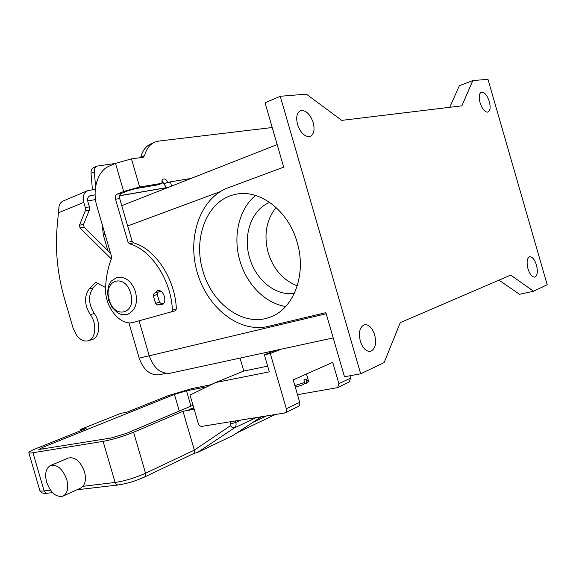 <?xml version="1.0" encoding="UTF-8"?>
<svg xmlns="http://www.w3.org/2000/svg" width="576" height="576" viewBox="0 0 576 576"><rect width="100%" height="100%" fill="white"/><g stroke="black" fill="none" stroke-linecap="round" stroke-linejoin="round"><path stroke-width="0.86" d="M261.374 416.758L232.884 435.55L197.611 452.419L234.511 427.838L232.366 427.658L230.422 425.7L194.328 450.137L145.548 473.263C135.158 477.864 124.999 480.931 115.092 482.465L82.966 486.302L80.806 487.994M194.047 453.377L194.81 452.383L194.328 450.137M66.78 479.563C68.774 487.742 67.594 493.236 63.238 496.037C56.311 497.686 50.774 493.056 46.634 482.148C44.604 473.897 45.835 468.382 50.321 465.595C57.146 464.069 62.626 468.72 66.78 479.563M50.681 465.451L68.09 458.086C74.923 456.53 80.381 461.074 84.478 471.715C86.119 477.965 85.622 482.825 82.966 486.302M210.01 384.97L192.312 388.469L168.358 395.597L126.85 412.222L120.816 413.352L80.078 429.61L80.431 430.812M80.078 429.61L86.119 428.537L36.569 448.38C31.356 450.49 28.771 451.93 28.8 452.707L39.845 490.493C40.068 491.09 41.494 491.234 44.122 490.932L32.969 452.743C30.37 453.154 28.98 453.146 28.8 452.707M194.278 449.964L183.01 411.257L133.596 432.238C123.084 436.457 112.918 439.502 103.097 441.36L32.969 452.743M192.996 405.252L126.252 433.462L111.125 437.983L38.837 449.503L42.66 447.365L174.434 394.402L186.487 390.823L206.899 386.806M193.817 453.485L197.611 452.419M194.004 408.715L189.029 409.608L193.687 407.628M183.01 411.257L194.162 409.27M303.682 384.502L304.632 382.421L303.898 379.886L306.058 378.907L306.792 381.434L306.223 383.371L304.589 383.746M297.288 285.826C283.162 280.332 273.463 269.302 268.193 252.749C263.614 235.109 266.242 220.003 276.062 207.439M294.386 293.364C275.753 296.338 255.701 279.936 249.602 257.832C242.676 235.217 251.554 209.484 269.741 202.385M285.703 306.468C265.291 303.451 246.55 284.299 239.904 260.77C232.632 236.484 238.874 208.922 255.607 195.444M202.91 270.9C192.744 238.118 206.942 200.808 234.223 194.681C258.17 187.97 288.18 209.664 297.115 242.273C306.792 273.974 293.962 308.297 271.03 316.75C244.771 327.982 212.033 304.618 202.91 270.9M527.969 268.747C526.406 262.051 526.99 258.048 529.718 256.723C532.375 256.73 534.622 259.51 536.458 265.082C538.027 271.764 537.437 275.774 534.679 277.106C532.044 277.092 529.805 274.306 527.969 268.747M480.06 102.672C478.642 96.912 479.081 93.398 481.392 92.117C484.452 91.958 487.094 95.112 489.298 101.57C490.723 107.33 490.27 110.844 487.944 112.126C484.906 112.277 482.278 109.123 480.06 102.672M297.54 124.488C295.812 117.23 296.827 112.615 300.607 110.65C305.87 109.987 310.068 113.976 313.2 122.616C314.957 129.902 313.906 134.518 310.046 136.483C304.862 137.095 300.694 133.099 297.54 124.488M360.317 341.136C358.38 332.078 359.849 326.578 364.723 324.648C369.014 324.533 372.341 327.96 374.695 334.93C376.661 344.002 375.156 349.502 370.188 351.439C365.962 351.504 362.671 348.07 360.317 341.136M154.886 293.047L157.45 290.772C163.649 288.533 168.084 303.048 161.741 304.819L158.717 304.618M207.814 386.352L207.72 385.898L208.843 385.848M207.72 385.898L213.703 383.465M298.382 406.426L299.664 405.065L299.83 402.71L293.22 379.886L332.719 362.34L338.904 383.674L337.673 387.518L336.989 387.749L297.511 394.661M272.218 127.519L158.846 141.07L155.146 142.006C149.947 144.166 146.448 148.673 144.641 155.513L143.273 157.248L131.465 158.89L115.495 163.375L108.958 166.234C97.373 170.986 91.937 190.166 97.013 206.712L111.578 256.716L111.542 258.372C107.942 267.451 105.962 277.38 105.595 288.166C104.479 306.85 120.362 326.592 133.596 322.33L175.37 310.745L176.342 308.974C175.291 279.007 155.11 248.515 133.423 242.863L132.134 241.351L119.678 198.547C119.138 196.078 119.65 194.393 121.219 193.486L127.807 190.814L135.756 188.568L158.249 184.81L162.122 183.269C161.626 181.094 162.058 179.669 163.418 178.985C165.262 178.675 166.666 179.798 167.638 182.354L168.034 182.786L170.402 181.85L171.626 186.077M175.442 310.716L171.475 311.947L172.382 310.198C171.295 280.102 151.063 249.466 129.355 243.77L128.066 242.251L115.546 199.267C115.006 196.79 115.524 195.098 117.094 194.184L123.682 191.506L139.644 186.998L162.122 183.269M161.942 181.102L166.73 187.999M154.109 142.459L151.315 143.698C146.117 145.858 142.61 150.358 140.789 157.183L140.638 157.651M159.667 290.779L158.911 291.859M162.749 303.451L163.418 303.689M170.402 181.85L191.131 178.409M280.246 96.278L360.677 373.795L344.477 376.762L325.894 312.653L268.164 326.426C239.234 333.302 207.302 307.786 197.273 272.614C186.883 237.557 200.002 198.281 227.938 187.87L283.709 167.148L265.068 102.859L280.246 96.278L306.396 94.147L341.741 120.377L461.88 105.833L472.802 80.568L459.338 85.73L449.734 107.302M360.677 373.795L384.142 362.592L400.277 322.61L510.732 275.119L533.57 291.233L547.2 284.724L487.973 79.33L472.802 80.568M533.57 291.233L519.53 294.307L499.003 280.159M139.068 320.832L149.249 355.802C153.67 368.078 160.538 373.903 169.862 373.277L170.741 373.09M159.919 374.63L159.07 374.818C150.048 375.444 143.417 369.878 139.183 358.135L128.887 322.776M107.849 250.567L103.342 235.073L102.247 224.669M275.148 350.489L264.355 354.787L270.295 353.513L281.11 349.193M270.295 353.513L286.33 408.744L286.452 410.875L285.79 412.279L284.422 413.042L201.852 426.362C200.218 426.406 199.008 425.369 198.23 423.259L190.037 395.078L215.582 382.543L243.792 371.052L240.026 358.085M349.236 381.953L350.604 378.094L349.934 375.761M264.355 354.787L269.309 371.844L215.582 382.543M243.792 371.052L267.66 366.17M91.937 339.631L92.426 339.48C99.842 337.37 100.98 322.106 94.241 313.502C88.358 303.811 87.998 295.272 93.168 287.892L97.69 283.154M105.617 287.518L95.616 282.341L89.179 288.929C84.01 296.338 84.377 304.906 90.281 314.64C97.034 323.28 95.911 338.602 88.495 340.704C84.269 341.892 80.287 340.056 76.543 335.196L73.051 327.953L64.534 298.764C57.636 274.903 55.152 251.057 57.082 227.218L58.997 206.654C59.594 203.789 61.034 201.888 63.31 200.952L87.271 190.836M95.292 189.317L87.674 190.663C83.758 192.643 82.462 196.546 83.786 202.37L85.306 207.59L85.226 210.967L79.466 225.216L80.042 227.945L111.334 258.912M110.57 253.253L84.103 227.146L83.534 224.424L89.309 210.233L89.395 206.863L87.876 201.665C87.214 198.749 87.869 196.79 89.834 195.804L95.126 194.868M95.515 199.577L87.703 200.916M96.84 166.198L93.787 167.551C91.807 168.487 90.886 170.402 91.022 173.297L92.419 189.778M95.602 186.833L94.327 171.85C94.183 168.948 95.098 167.026 97.085 166.09L115.25 163.476M163.85 303.127L161.496 303.826L159.523 302.213L157.284 294.516L158.134 292.082L160.877 291.305M158.134 292.082L154.152 293.263L153.295 295.69L155.527 303.358L157.493 304.963L161.546 303.811M230.242 421.783L230.854 423.886L230.422 425.7M256.342 417.571L234.511 427.838C235.987 426.679 236.426 424.865 235.814 422.395L230.854 423.886M144.562 477.007L145.555 475.877L145.548 473.263L133.596 432.238M274.061 414.713L273.139 415.606M47.131 493.243L45.59 492.934L44.122 490.932L50.501 490.169M118.166 484.978L116.604 484.625L115.092 482.465L103.097 441.36M42.66 447.365L43.186 449.15M266.486 415.937L252.842 422.402M186.487 390.823L190.937 406.123M174.434 394.402L179.28 411.048M240.811 420.077L235.814 422.395L235.397 420.948M130.666 293.263C137.03 313.646 114.386 319.91 109.217 299.772C102.766 280.015 125.086 272.628 130.666 293.263M306.482 373.997L308.282 380.189L306.792 381.434M270.137 351.569L270.382 352.39M117.094 194.184L121.219 193.486M167.638 182.354L163.764 183.895M144.641 155.513L140.789 157.183M115.546 199.267L119.678 198.547M128.066 242.251L132.134 241.351M129.355 243.77L133.423 242.863M172.382 310.198L176.342 308.974M123.682 191.506L115.495 163.375M131.465 158.89L139.644 186.998M167.681 182.498L169.553 182.189M220.176 191.664L127.656 225.965M326.21 313.747L149.249 355.802M103.342 235.073L105.084 234.425M139.183 358.135L149.234 355.745M286.33 408.744L299.743 402.35M338.904 383.674L350.604 378.094M304.632 382.421L294.89 385.632M90.281 314.64L94.241 313.502M83.786 202.37L58.32 212.854M90.389 195.66L89.143 196.178M85.306 207.59L89.395 206.863M89.179 288.929L93.168 287.892M95.198 282.6L96.185 282.348M80.042 227.945L84.103 227.146M79.466 225.216L83.534 224.424M85.226 210.967L89.309 210.233M94.327 171.85L91.022 173.297M153.295 295.69L157.284 294.516M155.527 303.358L159.523 302.213M163.231 182.621L162.014 182.822M119.578 195.689L166.226 187.682M76.903 489.78L118.022 484.992C126.77 483.682 135.648 481.003 144.655 476.964L194.134 453.334M236.93 432.893L275.17 414.533M39.845 490.493L41.882 492.854C44.496 493.459 46.195 493.596 46.987 493.265L52.538 492.617M63.238 496.037L81.072 487.872M233.021 435.47L261.41 416.75M127.685 314.309L121.082 314.395L117.396 312.71L111.938 307.303L108.511 299.995L107.467 292.154L109.03 284.688L111.161 281.174L116.676 277.459C125.366 276.257 131.638 281.066 135.49 291.888C138.038 302.94 135.439 310.414 127.685 314.309M277.164 144.59L121.752 205.675M333.216 337.918L169.862 373.277M159.07 374.818L165.902 373.334M285.113 412.812L298.519 406.361M337.673 387.518L349.373 381.888M303.948 384.422L295.358 387.238M308.282 380.189C308.779 381.29 308.088 382.349 306.223 383.371M88.495 340.704L92.426 339.48M157.493 304.963L161.496 303.826M119.549 195.804L166.349 187.769"/></g></svg>

